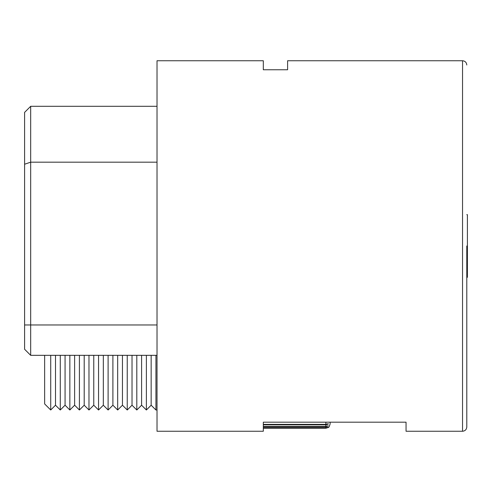<?xml version="1.0" encoding="UTF-8"?>
<svg xmlns="http://www.w3.org/2000/svg" width="492" height="492" viewBox="0 0 492 492"><rect width="100%" height="100%" fill="white"/><g stroke="black" fill="none" stroke-linecap="round" stroke-linejoin="round"><path stroke-width="0.74" d="M466.791 246L466.791 427.007L466.791 246M328.25 427.493L325.876 428.218L328.25 427.493C328.748 427.671 329.369 426.496 330.126 423.969L330.126 422.191M328.25 425.746L325.876 426.447L325.876 424.811L328.25 424.141L328.25 423.698L325.876 424.375L263.312 424.375M327.715 426.041L325.876 426.748L263.312 426.748M263.312 428.218L325.876 428.218L328.25 427.167L325.876 427.739L263.312 427.739M55.504 355.335L55.504 405.217L50.719 410.002L50.719 355.335M60.282 355.335L60.282 410.002L55.504 405.217M65.067 355.335L65.067 405.217L60.282 410.002M69.852 355.335L69.852 410.002L65.067 405.217M74.63 355.335L74.63 405.217L69.852 410.002M79.415 355.335L79.415 410.002L74.63 405.217M84.2 355.335L84.2 405.217L79.415 410.002M88.978 355.335L88.978 410.002L84.2 405.217M93.763 355.335L93.763 405.217L88.978 410.002M98.548 355.335L98.548 410.002L93.763 405.217M103.326 355.335L103.326 405.217L98.548 410.002M108.111 355.335L108.111 410.002L103.326 405.217M112.896 355.335L112.896 405.217L108.111 410.002M117.674 355.335L117.674 410.002L112.896 405.217M122.459 355.335L122.459 405.217L117.674 410.002M127.243 355.335L127.243 410.002L122.459 405.217M132.022 355.335L132.022 405.217L127.243 410.002M136.807 355.335L136.807 410.002L132.022 405.217M141.591 355.335L141.591 405.217L136.807 410.002M146.376 355.335L146.376 410.002L141.591 405.217M151.155 355.335L151.155 405.217L146.376 410.002M155.939 355.335L155.939 410.002L151.155 405.217M462.541 60.744L287.605 60.744L287.605 69.759L263.312 69.759L263.312 60.744L157.016 60.744L157.016 431.256L263.312 431.256L263.312 422.191L406.054 422.191L406.054 431.256L462.541 431.256L462.541 60.744C465.106 61.008 466.521 62.429 466.791 64.993M466.791 277.334L467.4 277.334L467.4 214.666L466.791 214.666M44.643 355.335L44.643 403.926L50.719 410.002M325.876 424.811L263.312 424.811M325.876 426.447L263.312 426.447M325.876 427.886L263.312 427.886M157.016 162.175L30.676 162.175L30.676 355.335L157.016 355.335M157.016 106.297L30.676 106.297L30.676 162.175L24.6 164.23L24.6 349.258L30.676 355.335M30.676 106.297L24.6 112.373L24.6 164.23M328.25 424.141L327.315 424.141M325.876 424.375L325.876 422.191M325.876 427.739L325.876 426.748M24.6 324.966L157.016 324.966M157.016 410.002L155.939 410.002M462.541 431.256C465.106 430.992 466.521 429.571 466.791 427.007"/></g></svg>
